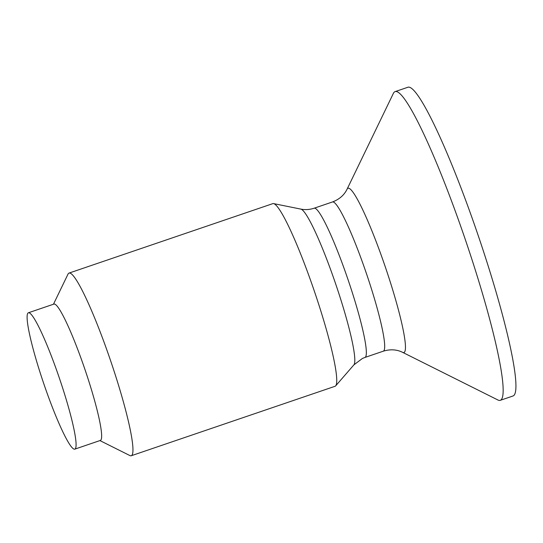 <?xml version="1.0" encoding="UTF-8"?>
<svg xmlns="http://www.w3.org/2000/svg" width="543" height="543" viewBox="0 0 543 543"><rect width="100%" height="100%" fill="white"/><g stroke="black" fill="none" stroke-linecap="round" stroke-linejoin="round"><path stroke-width="0.81" d="M500.3 400.32L513.074 395.962A163.07 18.74 -108.8 0 0 477.568 233.68A163.07 18.74 -108.8 0 0 407.868 87.26L395.094 91.618A163.07 18.74 -108.8 0 0 393.39 93.348L347.065 189.202A86.778 9.971 71.2 0 1 385.055 266.192A86.778 9.971 71.2 0 1 402.675 352.373L497.89 399.981A163.07 18.74 -108.8 0 0 500.3 400.32A163.07 18.74 -108.8 0 0 464.794 238.038A163.07 18.74 -108.8 0 0 395.094 91.618M131.27 455.74L335.051 386.29A96.484 11.091 -108.8 0 0 335.18 386.236A96.484 11.091 -108.8 0 0 335.683 385.849A96.484 11.091 -108.8 0 0 314.424 291.387A96.484 11.091 -108.8 0 0 273.577 203.605A96.484 11.091 -108.8 0 0 272.803 203.639L69.022 273.088A96.484 11.091 71.2 0 1 110.643 360.837A96.484 11.091 71.2 0 1 131.27 455.74A96.484 11.091 71.2 0 1 129.852 455.543L99.926 440.577M28.27 312.829A72.022 8.281 71.2 0 1 28.358 312.788A72.022 8.281 71.2 0 1 59.431 378.295A72.022 8.281 71.2 0 1 74.825 449.136A72.022 8.281 71.2 0 1 43.902 384.05A72.022 8.281 71.2 0 1 28.27 312.829M28.358 312.788L53.913 304.08A72.022 8.281 71.2 0 1 84.986 369.579A72.022 8.281 71.2 0 1 100.38 440.427L74.825 449.136M53.458 304.236L68.018 274.113A96.484 11.091 71.2 0 1 68.9 273.143A96.484 11.091 71.2 0 1 69.022 273.088M335.683 385.849L353.907 364.855A82.461 9.475 -108.8 0 0 335.737 284.125A82.461 9.475 -108.8 0 0 300.829 209.103L273.577 203.605M402.675 352.373C396.818 349.448 390.363 349.054 383.317 351.178A78.816 9.061 -108.8 0 0 383.419 351.138A78.816 9.061 -108.8 0 0 366.152 272.742A78.816 9.061 -108.8 0 0 332.465 201.969L314.119 208.22A78.816 9.061 71.2 0 1 347.968 279.448A78.816 9.061 71.2 0 1 365.072 357.389A78.816 9.061 71.2 0 1 364.971 357.43L362.439 358.448L353.907 364.855M383.317 351.178L364.971 357.43M314.119 208.22C309.653 209.693 305.22 209.985 300.829 209.103M347.065 189.202C344.208 195.093 339.341 199.349 332.465 201.969"/></g></svg>
